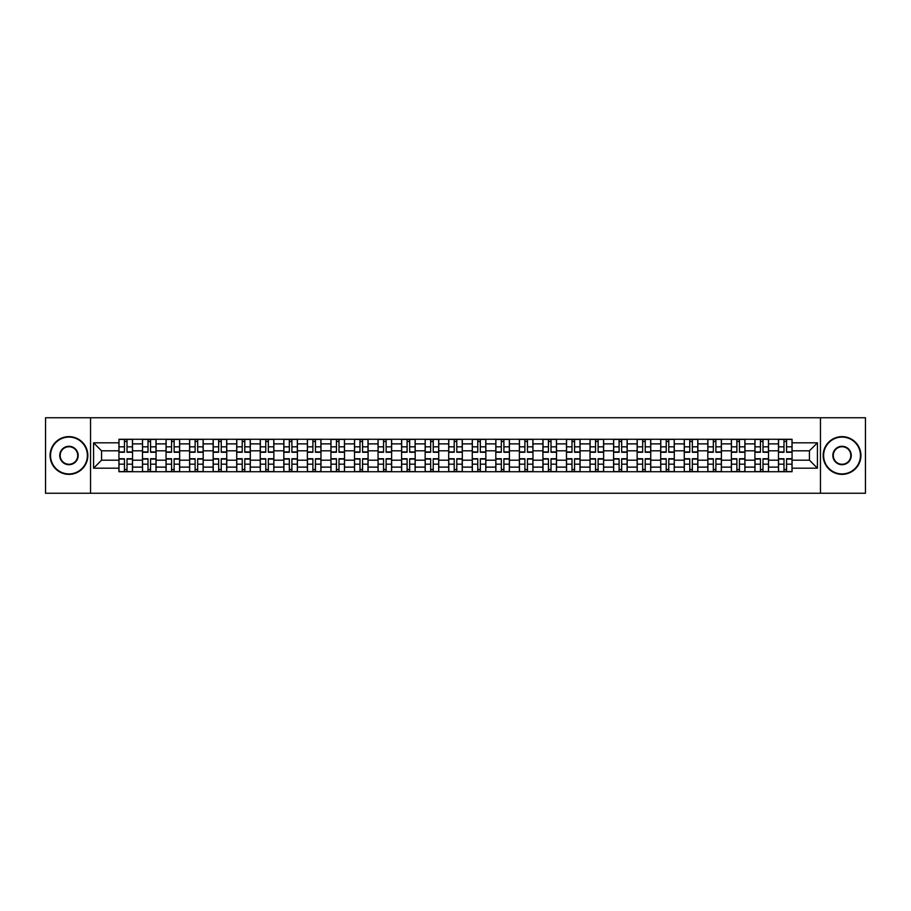 <?xml version="1.0" encoding="UTF-8"?>
<svg xmlns="http://www.w3.org/2000/svg" width="911" height="911" viewBox="0 0 911 911"><rect width="100%" height="100%" fill="white"/><g stroke="black" fill="none" stroke-linecap="round" stroke-linejoin="round"><path stroke-width="1.37" d="M820.458 493.25L865.45 493.25L865.45 417.75L45.55 417.75L45.55 493.25L820.458 493.25L820.458 417.75M142.492 471.727L142.492 443.873L132.528 443.873L132.528 471.727M132.528 443.873L132.528 439.273M142.492 443.873L142.492 439.273M156.077 439.273L156.077 471.727M166.041 471.727L166.041 439.273M179.638 439.273L179.638 471.727M189.602 471.727L189.602 439.273M203.187 439.273L203.187 471.727M213.151 471.727L213.151 439.273M226.748 439.273L226.748 471.727M236.712 471.727L236.712 439.273M250.297 439.273L250.297 471.727M260.261 471.727L260.261 439.273M273.858 439.273L273.858 471.727M283.822 471.727L283.822 439.273M297.407 439.273L297.407 471.727M307.371 471.727L307.371 439.273M320.968 439.273L320.968 471.727M330.932 471.727L330.932 439.273M344.517 439.273L344.517 471.727M354.481 471.727L354.481 439.273M368.078 439.273L368.078 471.727M378.042 471.727L378.042 439.273M391.628 439.273L391.628 471.727M401.592 471.727L401.592 439.273M415.188 439.273L415.188 471.727M425.152 471.727L425.152 439.273M438.738 439.273L438.738 471.727M448.702 471.727L448.702 439.273M462.298 439.273L462.298 471.727M472.262 471.727L472.262 439.273M485.848 439.273L485.848 471.727M495.812 471.727L495.812 439.273M509.408 439.273L509.408 471.727M519.372 471.727L519.372 439.273M532.958 439.273L532.958 471.727M542.922 471.727L542.922 439.273M556.519 439.273L556.519 471.727M566.483 471.727L566.483 439.273M580.068 439.273L580.068 471.727M590.032 471.727L590.032 439.273M603.629 439.273L603.629 471.727M613.593 471.727L613.593 439.273M627.178 439.273L627.178 471.727M637.142 471.727L637.142 439.273M650.739 439.273L650.739 471.727M660.703 471.727L660.703 439.273M674.288 439.273L674.288 471.727M684.252 471.727L684.252 439.273M697.849 439.273L697.849 471.727M707.813 471.727L707.813 439.273M721.398 439.273L721.398 471.727M731.362 471.727L731.362 439.273M744.959 439.273L744.959 471.727M754.923 471.727L754.923 439.273M768.508 439.273L768.508 471.727M778.472 471.727L778.472 439.273M778.472 460.18L768.508 460.18M754.923 460.18L744.959 460.18M731.362 460.18L721.398 460.18M707.813 460.18L697.849 460.18M684.252 460.18L674.288 460.18M660.703 460.18L650.739 460.18M637.142 460.18L627.178 460.18M613.593 460.18L603.629 460.18M590.032 460.18L580.068 460.18M566.483 460.18L556.519 460.18M542.922 460.18L532.958 460.18M519.372 460.18L509.408 460.18M495.812 460.18L485.848 460.18M472.262 460.18L462.298 460.18M448.702 460.18L438.738 460.18M425.152 460.18L415.188 460.18M401.592 460.18L391.628 460.18M378.042 460.18L368.078 460.18M354.481 460.18L344.517 460.18M330.932 460.18L320.968 460.18M307.371 460.18L297.407 460.18M283.822 460.18L273.858 460.18M260.261 460.18L250.297 460.18M236.712 460.18L226.748 460.18M213.151 460.18L203.187 460.18M189.602 460.18L179.638 460.18M166.041 460.18L156.077 460.18M142.492 460.18L132.528 460.18M778.472 450.82L768.508 450.82M754.923 450.82L744.959 450.82M731.362 450.82L721.398 450.82M707.813 450.82L697.849 450.82M684.252 450.82L674.288 450.82M660.703 450.82L650.739 450.82M637.142 450.82L627.178 450.82M613.593 450.82L603.629 450.82M590.032 450.82L580.068 450.82M566.483 450.82L556.519 450.82M542.922 450.82L532.958 450.82M519.372 450.82L509.408 450.82M495.812 450.82L485.848 450.82M472.262 450.82L462.298 450.82M448.702 450.82L438.738 450.82M425.152 450.82L415.188 450.82M401.592 450.82L391.628 450.82M378.042 450.82L368.078 450.82M354.481 450.82L344.517 450.82M330.932 450.82L320.968 450.82M307.371 450.82L297.407 450.82M283.822 450.82L273.858 450.82M260.261 450.82L250.297 450.82M236.712 450.82L226.748 450.82M213.151 450.82L203.187 450.82M189.602 450.82L179.638 450.82M166.041 450.82L156.077 450.82M142.492 450.82L132.528 450.82M101.565 460.18L118.931 460.18L118.931 450.82L101.565 450.82L101.565 460.18L93.571 468.186L93.571 442.814L118.931 442.814L118.931 450.82M792.069 450.82L792.069 460.18L809.435 460.18L809.435 450.82L792.069 450.82L792.069 439.273L118.931 439.273L118.931 442.814M792.069 442.814L817.429 442.814L817.429 468.186L792.069 468.186L792.069 460.18M118.931 460.18L118.931 471.727L792.069 471.727L792.069 468.186M118.931 468.186L93.571 468.186M90.542 493.25L90.542 417.75M127.016 469.472L124.443 469.472M124.443 441.528L127.016 441.528M150.566 469.472L148.003 469.472M148.003 441.528L150.566 441.528M174.126 469.472L171.553 469.472M171.553 441.528L174.126 441.528M197.676 469.472L195.113 469.472M195.113 441.528L197.676 441.528M221.236 469.472L218.663 469.472M218.663 441.528L221.236 441.528M244.786 469.472L242.224 469.472M242.224 441.528L244.786 441.528M268.346 469.472L265.773 469.472M265.773 441.528L268.346 441.528M291.896 469.472L289.334 469.472M289.334 441.528L291.896 441.528M315.457 469.472L312.883 469.472M312.883 441.528L315.457 441.528M339.006 469.472L336.444 469.472M336.444 441.528L339.006 441.528M362.567 469.472L359.993 469.472M359.993 441.528L362.567 441.528M386.116 469.472L383.554 469.472M383.554 441.528L386.116 441.528M409.677 469.472L407.103 469.472M407.103 441.528L409.677 441.528M433.226 469.472L430.664 469.472M430.664 441.528L433.226 441.528M456.787 469.472L454.213 469.472M454.213 441.528L456.787 441.528M480.336 469.472L477.774 469.472M477.774 441.528L480.336 441.528M503.897 469.472L501.323 469.472M501.323 441.528L503.897 441.528M527.446 469.472L524.884 469.472M524.884 441.528L527.446 441.528M551.007 469.472L548.433 469.472M548.433 441.528L551.007 441.528M574.556 469.472L571.994 469.472M571.994 441.528L574.556 441.528M598.117 469.472L595.543 469.472M595.543 441.528L598.117 441.528M621.666 469.472L619.104 469.472M619.104 441.528L621.666 441.528M645.227 469.472L642.654 469.472M642.654 441.528L645.227 441.528M668.776 469.472L666.214 469.472M666.214 441.528L668.776 441.528M692.337 469.472L689.764 469.472M689.764 441.528L692.337 441.528M715.887 469.472L713.324 469.472M713.324 441.528L715.887 441.528M739.447 469.472L736.874 469.472M736.874 441.528L739.447 441.528M762.997 469.472L760.434 469.472M760.434 441.528L762.997 441.528M786.557 469.472L783.984 469.472M783.984 441.528L786.557 441.528M93.571 442.814L101.565 450.82M809.435 460.18L817.429 468.186M809.435 450.82L817.429 442.814M127.016 452.255L127.016 439.421L132.448 439.421L132.448 452.255L127.016 452.255M124.443 441.38L127.016 441.38M127.016 439.421L119.011 439.421L119.011 452.255L124.443 452.255L124.443 439.421L122.256 439.421M124.443 458.745L124.443 471.579L119.011 471.579L119.011 458.745L124.443 458.745M127.016 469.62L124.443 469.62M124.443 471.579L132.448 471.579L132.448 458.745L127.016 458.745L127.016 471.579L129.203 471.579M150.566 452.255L150.566 439.421L155.997 439.421L155.997 452.255L150.566 452.255M148.003 441.38L150.566 441.38M150.566 439.421L142.56 439.421L142.56 452.255L148.003 452.255L148.003 439.421L145.806 439.421M174.126 452.255L174.126 439.421L179.558 439.421L179.558 452.255L174.126 452.255M171.553 441.38L174.126 441.38M174.126 439.421L166.121 439.421L166.121 452.255L171.553 452.255L171.553 439.421L169.366 439.421M148.003 458.745L148.003 471.579L142.56 471.579L142.56 458.745L148.003 458.745M150.566 469.62L148.003 469.62M148.003 471.579L155.997 471.579L155.997 458.745L150.566 458.745L150.566 471.579L152.752 471.579M171.553 458.745L171.553 471.579L166.121 471.579L166.121 458.745L171.553 458.745M174.126 469.62L171.553 469.62M171.553 471.579L179.558 471.579L179.558 458.745L174.126 458.745L174.126 471.579L176.313 471.579M68.951 473.925A18.425 18.425 0 0 0 87.376 455.5A18.425 18.425 0 0 0 68.951 437.075A18.425 18.425 0 0 0 50.538 455.5A18.425 18.425 0 0 0 68.951 473.925M68.951 436.631A18.869 18.869 0 0 1 87.832 455.5A18.869 18.869 0 0 1 68.951 474.369A18.869 18.869 0 0 1 50.082 455.5A18.869 18.869 0 0 1 68.951 436.631M68.951 464.712A9.212 9.212 0 0 1 59.739 455.5A9.212 9.212 0 0 1 68.951 446.288A9.212 9.212 0 0 1 78.164 455.5A9.212 9.212 0 0 1 68.951 464.712M68.951 446.743A8.757 8.757 0 0 0 60.194 455.5A8.757 8.757 0 0 0 68.951 464.257A8.757 8.757 0 0 0 77.708 455.5A8.757 8.757 0 0 0 68.951 446.743M842.049 473.925A18.425 18.425 0 0 0 860.462 455.5A18.425 18.425 0 0 0 842.049 437.075A18.425 18.425 0 0 0 823.624 455.5A18.425 18.425 0 0 0 842.049 473.925M842.049 436.631A18.869 18.869 0 0 1 860.918 455.5A18.869 18.869 0 0 1 842.049 474.369A18.869 18.869 0 0 1 823.168 455.5A18.869 18.869 0 0 1 842.049 436.631M842.049 464.712A9.212 9.212 0 0 1 832.836 455.5A9.212 9.212 0 0 1 842.049 446.288A9.212 9.212 0 0 1 851.261 455.5A9.212 9.212 0 0 1 842.049 464.712M842.049 446.743A8.757 8.757 0 0 0 833.292 455.5A8.757 8.757 0 0 0 842.049 464.257A8.757 8.757 0 0 0 850.806 455.5A8.757 8.757 0 0 0 842.049 446.743M197.676 452.255L197.676 439.421L203.107 439.421L203.107 452.255L197.676 452.255M195.113 441.38L197.676 441.38M197.676 439.421L189.67 439.421L189.67 452.255L195.113 452.255L195.113 439.421L192.916 439.421M221.236 452.255L221.236 439.421L226.668 439.421L226.668 452.255L221.236 452.255M218.663 441.38L221.236 441.38M221.236 439.421L213.231 439.421L213.231 452.255L218.663 452.255L218.663 439.421L216.476 439.421M244.786 452.255L244.786 439.421L250.218 439.421L250.218 452.255L244.786 452.255M242.224 441.38L244.786 441.38M244.786 439.421L236.78 439.421L236.78 452.255L242.224 452.255L242.224 439.421L240.026 439.421M195.113 458.745L195.113 471.579L189.67 471.579L189.67 458.745L195.113 458.745M197.676 469.62L195.113 469.62M195.113 471.579L203.107 471.579L203.107 458.745L197.676 458.745L197.676 471.579L199.862 471.579M218.663 458.745L218.663 471.579L213.231 471.579L213.231 458.745L218.663 458.745M221.236 469.62L218.663 469.62M218.663 471.579L226.668 471.579L226.668 458.745L221.236 458.745L221.236 471.579L223.423 471.579M242.224 458.745L242.224 471.579L236.78 471.579L236.78 458.745L242.224 458.745M244.786 469.62L242.224 469.62M242.224 471.579L250.218 471.579L250.218 458.745L244.786 458.745L244.786 471.579L246.972 471.579M268.346 452.255L268.346 439.421L273.778 439.421L273.778 452.255L268.346 452.255M265.773 441.38L268.346 441.38M268.346 439.421L260.341 439.421L260.341 452.255L265.773 452.255L265.773 439.421L263.586 439.421M265.773 458.745L265.773 471.579L260.341 471.579L260.341 458.745L265.773 458.745M268.346 469.62L265.773 469.62M265.773 471.579L273.778 471.579L273.778 458.745L268.346 458.745L268.346 471.579L270.533 471.579M291.896 452.255L291.896 439.421L297.328 439.421L297.328 452.255L291.896 452.255M289.334 441.38L291.896 441.38M291.896 439.421L283.89 439.421L283.89 452.255L289.334 452.255L289.334 439.421L287.136 439.421M289.334 458.745L289.334 471.579L283.89 471.579L283.89 458.745L289.334 458.745M291.896 469.62L289.334 469.62M289.334 471.579L297.328 471.579L297.328 458.745L291.896 458.745L291.896 471.579L294.082 471.579M315.457 452.255L315.457 439.421L320.888 439.421L320.888 452.255L315.457 452.255M312.883 441.38L315.457 441.38M315.457 439.421L307.451 439.421L307.451 452.255L312.883 452.255L312.883 439.421L310.697 439.421M312.883 458.745L312.883 471.579L307.451 471.579L307.451 458.745L312.883 458.745M315.457 469.62L312.883 469.62M312.883 471.579L320.888 471.579L320.888 458.745L315.457 458.745L315.457 471.579L317.643 471.579M339.006 452.255L339.006 439.421L344.449 439.421L344.449 452.255L339.006 452.255M336.444 441.38L339.006 441.38M339.006 439.421L331 439.421L331 452.255L336.444 452.255L336.444 439.421L334.246 439.421M336.444 458.745L336.444 471.579L331 471.579L331 458.745L336.444 458.745M339.006 469.62L336.444 469.62M336.444 471.579L344.449 471.579L344.449 458.745L339.006 458.745L339.006 471.579L341.192 471.579M362.567 452.255L362.567 439.421L367.998 439.421L367.998 452.255L362.567 452.255M359.993 441.38L362.567 441.38M362.567 439.421L354.561 439.421L354.561 452.255L359.993 452.255L359.993 439.421L357.807 439.421M359.993 458.745L359.993 471.579L354.561 471.579L354.561 458.745L359.993 458.745M362.567 469.62L359.993 469.62M359.993 471.579L367.998 471.579L367.998 458.745L362.567 458.745L362.567 471.579L364.753 471.579M386.116 452.255L386.116 439.421L391.559 439.421L391.559 452.255L386.116 452.255M383.554 441.38L386.116 441.38M386.116 439.421L378.111 439.421L378.111 452.255L383.554 452.255L383.554 439.421L381.367 439.421M383.554 458.745L383.554 471.579L378.111 471.579L378.111 458.745L383.554 458.745M386.116 469.62L383.554 469.62M383.554 471.579L391.559 471.579L391.559 458.745L386.116 458.745L386.116 471.579L388.302 471.579M409.677 452.255L409.677 439.421L415.109 439.421L415.109 452.255L409.677 452.255M407.103 441.38L409.677 441.38M409.677 439.421L401.671 439.421L401.671 452.255L407.103 452.255L407.103 439.421L404.917 439.421M407.103 458.745L407.103 471.579L401.671 471.579L401.671 458.745L407.103 458.745M409.677 469.62L407.103 469.62M407.103 471.579L415.109 471.579L415.109 458.745L409.677 458.745L409.677 471.579L411.863 471.579M433.226 452.255L433.226 439.421L438.669 439.421L438.669 452.255L433.226 452.255M430.664 441.38L433.226 441.38M433.226 439.421L425.221 439.421L425.221 452.255L430.664 452.255L430.664 439.421L428.477 439.421M430.664 458.745L430.664 471.579L425.221 471.579L425.221 458.745L430.664 458.745M433.226 469.62L430.664 469.62M430.664 471.579L438.669 471.579L438.669 458.745L433.226 458.745L433.226 471.579L435.412 471.579M456.787 452.255L456.787 439.421L462.219 439.421L462.219 452.255L456.787 452.255M454.213 441.38L456.787 441.38M456.787 439.421L448.781 439.421L448.781 452.255L454.213 452.255L454.213 439.421L452.027 439.421M454.213 458.745L454.213 471.579L448.781 471.579L448.781 458.745L454.213 458.745M456.787 469.62L454.213 469.62M454.213 471.579L462.219 471.579L462.219 458.745L456.787 458.745L456.787 471.579L458.973 471.579M480.336 452.255L480.336 439.421L485.779 439.421L485.779 452.255L480.336 452.255M477.774 441.38L480.336 441.38M480.336 439.421L472.331 439.421L472.331 452.255L477.774 452.255L477.774 439.421L475.588 439.421M477.774 458.745L477.774 471.579L472.331 471.579L472.331 458.745L477.774 458.745M480.336 469.62L477.774 469.62M477.774 471.579L485.779 471.579L485.779 458.745L480.336 458.745L480.336 471.579L482.523 471.579M503.897 452.255L503.897 439.421L509.329 439.421L509.329 452.255L503.897 452.255M501.323 441.38L503.897 441.38M503.897 439.421L495.891 439.421L495.891 452.255L501.323 452.255L501.323 439.421L499.137 439.421M501.323 458.745L501.323 471.579L495.891 471.579L495.891 458.745L501.323 458.745M503.897 469.62L501.323 469.62M501.323 471.579L509.329 471.579L509.329 458.745L503.897 458.745L503.897 471.579L506.083 471.579M527.446 452.255L527.446 439.421L532.889 439.421L532.889 452.255L527.446 452.255M524.884 441.38L527.446 441.38M527.446 439.421L519.441 439.421L519.441 452.255L524.884 452.255L524.884 439.421L522.698 439.421M524.884 458.745L524.884 471.579L519.441 471.579L519.441 458.745L524.884 458.745M527.446 469.62L524.884 469.62M524.884 471.579L532.889 471.579L532.889 458.745L527.446 458.745L527.446 471.579L529.633 471.579M551.007 452.255L551.007 439.421L556.439 439.421L556.439 452.255L551.007 452.255M548.433 441.38L551.007 441.38M551.007 439.421L543.002 439.421L543.002 452.255L548.433 452.255L548.433 439.421L546.247 439.421M548.433 458.745L548.433 471.579L543.002 471.579L543.002 458.745L548.433 458.745M551.007 469.62L548.433 469.62M548.433 471.579L556.439 471.579L556.439 458.745L551.007 458.745L551.007 471.579L553.193 471.579M574.556 452.255L574.556 439.421L580 439.421L580 452.255L574.556 452.255M571.994 441.38L574.556 441.38M574.556 439.421L566.551 439.421L566.551 452.255L571.994 452.255L571.994 439.421L569.808 439.421M571.994 458.745L571.994 471.579L566.551 471.579L566.551 458.745L571.994 458.745M574.556 469.62L571.994 469.62M571.994 471.579L580 471.579L580 458.745L574.556 458.745L574.556 471.579L576.754 471.579M598.117 452.255L598.117 439.421L603.549 439.421L603.549 452.255L598.117 452.255M595.543 441.38L598.117 441.38M598.117 439.421L590.112 439.421L590.112 452.255L595.543 452.255L595.543 439.421L593.357 439.421M595.543 458.745L595.543 471.579L590.112 471.579L590.112 458.745L595.543 458.745M598.117 469.62L595.543 469.62M595.543 471.579L603.549 471.579L603.549 458.745L598.117 458.745L598.117 471.579L600.303 471.579M621.666 452.255L621.666 439.421L627.11 439.421L627.11 452.255L621.666 452.255M619.104 441.38L621.666 441.38M621.666 439.421L613.672 439.421L613.672 452.255L619.104 452.255L619.104 439.421L616.918 439.421M619.104 458.745L619.104 471.579L613.672 471.579L613.672 458.745L619.104 458.745M621.666 469.62L619.104 469.62M619.104 471.579L627.11 471.579L627.11 458.745L621.666 458.745L621.666 471.579L623.864 471.579M645.227 452.255L645.227 439.421L650.659 439.421L650.659 452.255L645.227 452.255M642.654 441.38L645.227 441.38M645.227 439.421L637.222 439.421L637.222 452.255L642.654 452.255L642.654 439.421L640.467 439.421M642.654 458.745L642.654 471.579L637.222 471.579L637.222 458.745L642.654 458.745M645.227 469.62L642.654 469.62M642.654 471.579L650.659 471.579L650.659 458.745L645.227 458.745L645.227 471.579L647.414 471.579M668.776 452.255L668.776 439.421L674.22 439.421L674.22 452.255L668.776 452.255M666.214 441.38L668.776 441.38M668.776 439.421L660.782 439.421L660.782 452.255L666.214 452.255L666.214 439.421L664.028 439.421M666.214 458.745L666.214 471.579L660.782 471.579L660.782 458.745L666.214 458.745M668.776 469.62L666.214 469.62M666.214 471.579L674.22 471.579L674.22 458.745L668.776 458.745L668.776 471.579L670.974 471.579M692.337 452.255L692.337 439.421L697.769 439.421L697.769 452.255L692.337 452.255M689.764 441.38L692.337 441.38M692.337 439.421L684.332 439.421L684.332 452.255L689.764 452.255L689.764 439.421L687.577 439.421M689.764 458.745L689.764 471.579L684.332 471.579L684.332 458.745L689.764 458.745M692.337 469.62L689.764 469.62M689.764 471.579L697.769 471.579L697.769 458.745L692.337 458.745L692.337 471.579L694.524 471.579M715.887 452.255L715.887 439.421L721.33 439.421L721.33 452.255L715.887 452.255M713.324 441.38L715.887 441.38M715.887 439.421L707.893 439.421L707.893 452.255L713.324 452.255L713.324 439.421L711.138 439.421M713.324 458.745L713.324 471.579L707.893 471.579L707.893 458.745L713.324 458.745M715.887 469.62L713.324 469.62M713.324 471.579L721.33 471.579L721.33 458.745L715.887 458.745L715.887 471.579L718.084 471.579M739.447 452.255L739.447 439.421L744.879 439.421L744.879 452.255L739.447 452.255M736.874 441.38L739.447 441.38M739.447 439.421L731.442 439.421L731.442 452.255L736.874 452.255L736.874 439.421L734.687 439.421M736.874 458.745L736.874 471.579L731.442 471.579L731.442 458.745L736.874 458.745M739.447 469.62L736.874 469.62M736.874 471.579L744.879 471.579L744.879 458.745L739.447 458.745L739.447 471.579L741.634 471.579M762.997 452.255L762.997 439.421L768.44 439.421L768.44 452.255L762.997 452.255M760.434 441.38L762.997 441.38M762.997 439.421L755.003 439.421L755.003 452.255L760.434 452.255L760.434 439.421L758.248 439.421M760.434 458.745L760.434 471.579L755.003 471.579L755.003 458.745L760.434 458.745M762.997 469.62L760.434 469.62M760.434 471.579L768.44 471.579L768.44 458.745L762.997 458.745L762.997 471.579L765.194 471.579M786.557 452.255L786.557 439.421L791.989 439.421L791.989 452.255L786.557 452.255M783.984 441.38L786.557 441.38M786.557 439.421L778.552 439.421L778.552 452.255L783.984 452.255L783.984 439.421L781.797 439.421M783.984 458.745L783.984 471.579L778.552 471.579L778.552 458.745L783.984 458.745M786.557 469.62L783.984 469.62M783.984 471.579L791.989 471.579L791.989 458.745L786.557 458.745L786.557 471.579L788.744 471.579M754.923 443.873L744.959 443.873M731.362 443.873L721.398 443.873M707.813 443.873L697.849 443.873M684.252 443.873L674.288 443.873M660.703 443.873L650.739 443.873M637.142 443.873L627.178 443.873M613.593 443.873L603.629 443.873M590.032 443.873L580.068 443.873M566.483 443.873L556.519 443.873M542.922 443.873L532.958 443.873M519.372 443.873L509.408 443.873M495.812 443.873L485.848 443.873M472.262 443.873L462.298 443.873M448.702 443.873L438.738 443.873M425.152 443.873L415.188 443.873M401.592 443.873L391.628 443.873M378.042 443.873L368.078 443.873M354.481 443.873L344.517 443.873M330.932 443.873L320.968 443.873M307.371 443.873L297.407 443.873M283.822 443.873L273.858 443.873M260.261 443.873L250.297 443.873M236.712 443.873L226.748 443.873M213.151 443.873L203.187 443.873M189.602 443.873L179.638 443.873M166.041 443.873L156.077 443.873M778.472 443.873L768.508 443.873M754.923 467.127L744.959 467.127M731.362 467.127L721.398 467.127M707.813 467.127L697.849 467.127M684.252 467.127L674.288 467.127M660.703 467.127L650.739 467.127M637.142 467.127L627.178 467.127M613.593 467.127L603.629 467.127M590.032 467.127L580.068 467.127M566.483 467.127L556.519 467.127M542.922 467.127L532.958 467.127M519.372 467.127L509.408 467.127M495.812 467.127L485.848 467.127M472.262 467.127L462.298 467.127M448.702 467.127L438.738 467.127M425.152 467.127L415.188 467.127M401.592 467.127L391.628 467.127M378.042 467.127L368.078 467.127M354.481 467.127L344.517 467.127M330.932 467.127L320.968 467.127M307.371 467.127L297.407 467.127M283.822 467.127L273.858 467.127M260.261 467.127L250.297 467.127M236.712 467.127L226.748 467.127M213.151 467.127L203.187 467.127M189.602 467.127L179.638 467.127M166.041 467.127L156.077 467.127M142.492 467.127L132.528 467.127M778.472 467.127L768.508 467.127M127.016 451.936L132.448 451.936M127.016 446.834L132.448 446.834M119.011 451.936L124.443 451.936M119.011 446.834L124.443 446.834M124.443 459.064L119.011 459.064M124.443 464.166L119.011 464.166M132.448 459.064L127.016 459.064M132.448 464.166L127.016 464.166M150.566 451.936L155.997 451.936M150.566 446.834L155.997 446.834M142.56 451.936L148.003 451.936M142.56 446.834L148.003 446.834M174.126 451.936L179.558 451.936M174.126 446.834L179.558 446.834M166.121 451.936L171.553 451.936M166.121 446.834L171.553 446.834M148.003 459.064L142.56 459.064M148.003 464.166L142.56 464.166M155.997 459.064L150.566 459.064M155.997 464.166L150.566 464.166M171.553 459.064L166.121 459.064M171.553 464.166L166.121 464.166M179.558 459.064L174.126 459.064M179.558 464.166L174.126 464.166M197.676 451.936L203.107 451.936M197.676 446.834L203.107 446.834M189.67 451.936L195.113 451.936M189.67 446.834L195.113 446.834M221.236 451.936L226.668 451.936M221.236 446.834L226.668 446.834M213.231 451.936L218.663 451.936M213.231 446.834L218.663 446.834M244.786 451.936L250.218 451.936M244.786 446.834L250.218 446.834M236.78 451.936L242.224 451.936M236.78 446.834L242.224 446.834M195.113 459.064L189.67 459.064M195.113 464.166L189.67 464.166M203.107 459.064L197.676 459.064M203.107 464.166L197.676 464.166M218.663 459.064L213.231 459.064M218.663 464.166L213.231 464.166M226.668 459.064L221.236 459.064M226.668 464.166L221.236 464.166M242.224 459.064L236.78 459.064M242.224 464.166L236.78 464.166M250.218 459.064L244.786 459.064M250.218 464.166L244.786 464.166M268.346 451.936L273.778 451.936M268.346 446.834L273.778 446.834M260.341 451.936L265.773 451.936M260.341 446.834L265.773 446.834M265.773 459.064L260.341 459.064M265.773 464.166L260.341 464.166M273.778 459.064L268.346 459.064M273.778 464.166L268.346 464.166M291.896 451.936L297.328 451.936M291.896 446.834L297.328 446.834M283.89 451.936L289.334 451.936M283.89 446.834L289.334 446.834M289.334 459.064L283.89 459.064M289.334 464.166L283.89 464.166M297.328 459.064L291.896 459.064M297.328 464.166L291.896 464.166M315.457 451.936L320.888 451.936M315.457 446.834L320.888 446.834M307.451 451.936L312.883 451.936M307.451 446.834L312.883 446.834M312.883 459.064L307.451 459.064M312.883 464.166L307.451 464.166M320.888 459.064L315.457 459.064M320.888 464.166L315.457 464.166M339.006 451.936L344.449 451.936M339.006 446.834L344.449 446.834M331 451.936L336.444 451.936M331 446.834L336.444 446.834M336.444 459.064L331 459.064M336.444 464.166L331 464.166M344.449 459.064L339.006 459.064M344.449 464.166L339.006 464.166M362.567 451.936L367.998 451.936M362.567 446.834L367.998 446.834M354.561 451.936L359.993 451.936M354.561 446.834L359.993 446.834M359.993 459.064L354.561 459.064M359.993 464.166L354.561 464.166M367.998 459.064L362.567 459.064M367.998 464.166L362.567 464.166M386.116 451.936L391.559 451.936M386.116 446.834L391.559 446.834M378.111 451.936L383.554 451.936M378.111 446.834L383.554 446.834M383.554 459.064L378.111 459.064M383.554 464.166L378.111 464.166M391.559 459.064L386.116 459.064M391.559 464.166L386.116 464.166M409.677 451.936L415.109 451.936M409.677 446.834L415.109 446.834M401.671 451.936L407.103 451.936M401.671 446.834L407.103 446.834M407.103 459.064L401.671 459.064M407.103 464.166L401.671 464.166M415.109 459.064L409.677 459.064M415.109 464.166L409.677 464.166M433.226 451.936L438.669 451.936M433.226 446.834L438.669 446.834M425.221 451.936L430.664 451.936M425.221 446.834L430.664 446.834M430.664 459.064L425.221 459.064M430.664 464.166L425.221 464.166M438.669 459.064L433.226 459.064M438.669 464.166L433.226 464.166M456.787 451.936L462.219 451.936M456.787 446.834L462.219 446.834M448.781 451.936L454.213 451.936M448.781 446.834L454.213 446.834M454.213 459.064L448.781 459.064M454.213 464.166L448.781 464.166M462.219 459.064L456.787 459.064M462.219 464.166L456.787 464.166M480.336 451.936L485.779 451.936M480.336 446.834L485.779 446.834M472.331 451.936L477.774 451.936M472.331 446.834L477.774 446.834M477.774 459.064L472.331 459.064M477.774 464.166L472.331 464.166M485.779 459.064L480.336 459.064M485.779 464.166L480.336 464.166M503.897 451.936L509.329 451.936M503.897 446.834L509.329 446.834M495.891 451.936L501.323 451.936M495.891 446.834L501.323 446.834M501.323 459.064L495.891 459.064M501.323 464.166L495.891 464.166M509.329 459.064L503.897 459.064M509.329 464.166L503.897 464.166M527.446 451.936L532.889 451.936M527.446 446.834L532.889 446.834M519.441 451.936L524.884 451.936M519.441 446.834L524.884 446.834M524.884 459.064L519.441 459.064M524.884 464.166L519.441 464.166M532.889 459.064L527.446 459.064M532.889 464.166L527.446 464.166M551.007 451.936L556.439 451.936M551.007 446.834L556.439 446.834M543.002 451.936L548.433 451.936M543.002 446.834L548.433 446.834M548.433 459.064L543.002 459.064M548.433 464.166L543.002 464.166M556.439 459.064L551.007 459.064M556.439 464.166L551.007 464.166M574.556 451.936L580 451.936M574.556 446.834L580 446.834M566.551 451.936L571.994 451.936M566.551 446.834L571.994 446.834M571.994 459.064L566.551 459.064M571.994 464.166L566.551 464.166M580 459.064L574.556 459.064M580 464.166L574.556 464.166M598.117 451.936L603.549 451.936M598.117 446.834L603.549 446.834M590.112 451.936L595.543 451.936M590.112 446.834L595.543 446.834M595.543 459.064L590.112 459.064M595.543 464.166L590.112 464.166M603.549 459.064L598.117 459.064M603.549 464.166L598.117 464.166M621.666 451.936L627.11 451.936M621.666 446.834L627.11 446.834M613.672 451.936L619.104 451.936M613.672 446.834L619.104 446.834M619.104 459.064L613.672 459.064M619.104 464.166L613.672 464.166M627.11 459.064L621.666 459.064M627.11 464.166L621.666 464.166M645.227 451.936L650.659 451.936M645.227 446.834L650.659 446.834M637.222 451.936L642.654 451.936M637.222 446.834L642.654 446.834M642.654 459.064L637.222 459.064M642.654 464.166L637.222 464.166M650.659 459.064L645.227 459.064M650.659 464.166L645.227 464.166M668.776 451.936L674.22 451.936M668.776 446.834L674.22 446.834M660.782 451.936L666.214 451.936M660.782 446.834L666.214 446.834M666.214 459.064L660.782 459.064M666.214 464.166L660.782 464.166M674.22 459.064L668.776 459.064M674.22 464.166L668.776 464.166M692.337 451.936L697.769 451.936M692.337 446.834L697.769 446.834M684.332 451.936L689.764 451.936M684.332 446.834L689.764 446.834M689.764 459.064L684.332 459.064M689.764 464.166L684.332 464.166M697.769 459.064L692.337 459.064M697.769 464.166L692.337 464.166M715.887 451.936L721.33 451.936M715.887 446.834L721.33 446.834M707.893 451.936L713.324 451.936M707.893 446.834L713.324 446.834M713.324 459.064L707.893 459.064M713.324 464.166L707.893 464.166M721.33 459.064L715.887 459.064M721.33 464.166L715.887 464.166M739.447 451.936L744.879 451.936M739.447 446.834L744.879 446.834M731.442 451.936L736.874 451.936M731.442 446.834L736.874 446.834M736.874 459.064L731.442 459.064M736.874 464.166L731.442 464.166M744.879 459.064L739.447 459.064M744.879 464.166L739.447 464.166M762.997 451.936L768.44 451.936M762.997 446.834L768.44 446.834M755.003 451.936L760.434 451.936M755.003 446.834L760.434 446.834M760.434 459.064L755.003 459.064M760.434 464.166L755.003 464.166M768.44 459.064L762.997 459.064M768.44 464.166L762.997 464.166M786.557 451.936L791.989 451.936M786.557 446.834L791.989 446.834M778.552 451.936L783.984 451.936M778.552 446.834L783.984 446.834M783.984 459.064L778.552 459.064M783.984 464.166L778.552 464.166M791.989 459.064L786.557 459.064M791.989 464.166L786.557 464.166"/></g></svg>
